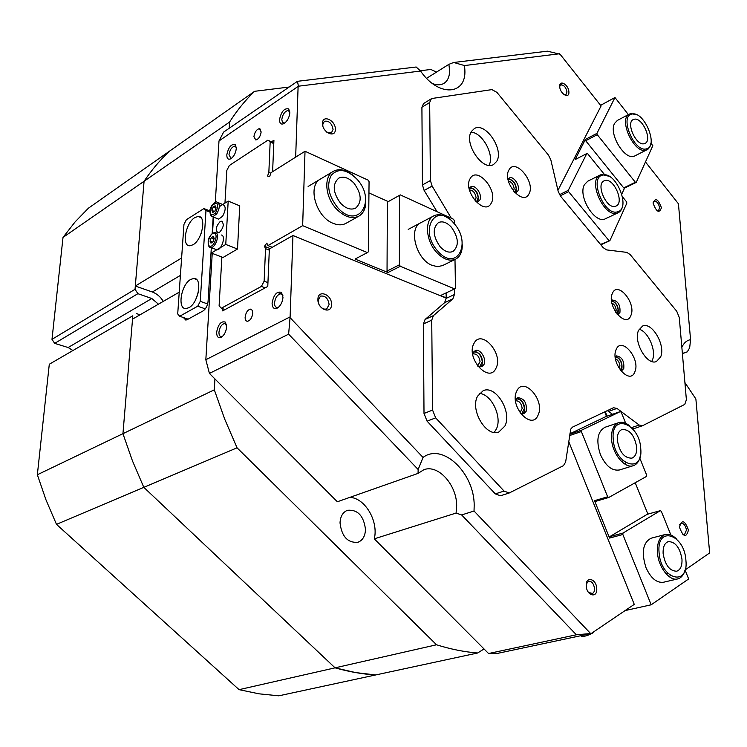 <?xml version="1.0" encoding="UTF-8"?>
<svg xmlns="http://www.w3.org/2000/svg" width="747" height="747" viewBox="0 0 747 747"><rect width="100%" height="100%" fill="white"/><g stroke="black" fill="none" stroke-linecap="round" stroke-linejoin="round"><path stroke-width="1.12" d="M319.679 305.551C321.892 308.642 324.273 309.725 326.812 308.81L329.11 304.533C328.092 298.249 325.197 295.457 320.444 296.139L318.166 300.387L318.81 303.842M588.505 592.408L592.651 593.538L594.126 591.633L594.537 588.571C593.762 583.65 591.792 581.185 588.627 581.185L586.311 583.986M682.235 534.021L684.504 534.628L686.446 530.071C685.615 525.552 683.85 523.283 681.133 523.245L679.555 524.87M657.015 210.785L658.471 210.813L659.61 207.75C658.611 203.268 656.762 201.074 654.064 201.167L653.13 202.306M564.218 94.776L565.918 94.729L566.992 91.956C565.89 87.082 563.798 84.756 560.708 84.981L559.727 86.447M326.756 132.144L331.453 132.817L333.069 129.492C331.855 123.264 328.951 120.528 324.347 121.275L322.751 124.572L322.853 125.916M289.836 112.76C289.341 117.382 287.483 120.939 284.262 123.414C281.217 124.945 279.63 123.694 279.509 119.651C281.236 111.555 284.308 107.979 288.706 108.913L289.836 112.76M289.836 111.947L287.903 110.481C284.626 111.508 282.59 114.552 281.796 119.595L282.506 122.499L284.831 123.022M236.295 148.494C235.753 152.958 234.007 156.347 231.047 158.644C228.255 160.026 226.836 158.756 226.808 154.825C228.451 147.187 231.262 143.779 235.23 144.61L236.295 148.494M236.276 147.271L234.633 146.132C231.663 147.084 229.787 149.96 228.993 154.769L230.991 158.336L231.645 158.215M226.602 326.971C226.117 331.472 224.464 334.843 221.626 337.074C218.376 338.643 216.714 337.028 216.639 332.21C218.227 324.273 221.093 320.893 225.239 322.088L226.602 326.971M226.528 324.936L224.548 323.516C221.56 324.338 219.693 327.223 218.955 332.172C218.899 334.992 219.702 336.486 221.383 336.626L222.587 336.299M282.982 297.278C282.553 301.937 280.797 305.467 277.735 307.876C274.158 309.632 272.281 308.007 272.085 303.021C273.747 294.589 276.885 291.041 281.507 292.385L282.982 297.278M282.936 295.728L282.105 294.421L280.573 293.842C277.258 294.738 275.241 297.782 274.513 302.974C274.504 305.859 275.41 307.372 277.23 307.512L278.752 307.064M469.471 188.197C474.037 187.973 476.95 191.139 478.201 197.684L476.521 201.802M475.055 200.794L476.091 197.74C475.241 192.819 473.028 190.233 469.452 189.981M516.196 188.618L514.72 192.53L516.494 192.259L517.802 190.933C520.715 186.32 513.544 175.414 509.305 178.029L508.007 179.355C512.265 179.317 514.991 182.408 516.196 188.618M513.562 191.213L514.16 188.664C513.478 184.378 511.555 181.857 508.399 181.082M611.588 301.106C615.052 301.788 617.237 304.72 618.142 309.902L616.957 313.992M615.808 312.395L616.172 309.94C615.696 306.559 614.277 304.262 611.905 303.039M615.229 356.954C618.759 357.468 620.99 360.409 621.924 365.778L620.402 370.344M619.328 368.794L619.917 365.815C619.412 362.239 617.928 359.905 615.472 358.812M516.233 398.898C520.594 398.786 523.311 401.933 524.375 408.329L521.854 413.763M520.033 412.783L522.19 408.366C521.294 403.119 519.072 400.597 515.523 400.822L515.523 400.822M473.542 351.968C478.22 351.669 481.124 354.872 482.263 361.576L479.742 366.842M477.613 365.993L480.05 361.623C479.107 356.17 476.745 353.602 472.963 353.919L472.646 354.069M335.347 129.436C335.496 138.681 321.994 132.322 322.527 123.302C322.489 114.058 335.879 120.538 335.347 129.436M568.887 91.9C569.541 99.416 559.923 93.945 559.736 86.652C559.139 79.135 568.71 84.682 568.887 91.9M661.44 207.713C659.293 213.651 656.529 212.185 653.149 203.305C655.315 197.395 658.079 198.861 661.44 207.713M688.463 530.043C686.222 538.139 683.234 537.196 679.471 527.205C681.74 519.156 684.738 520.099 688.463 530.043M596.741 588.552C597.581 598.655 586.554 595.901 586.255 585.844C585.489 575.704 596.451 578.626 596.741 588.552M331.519 304.477C331.668 314.786 317.344 309.463 317.923 299.323C317.895 289.005 332.098 294.486 331.519 304.477M245.128 317.214C245.1 319.809 245.875 321.182 247.462 321.303C250.32 320.528 252.084 317.82 252.747 313.198L252.187 310.229L250.413 309.127C247.565 309.912 245.8 312.61 245.128 317.214M253.915 136.729L255.829 139.988C258.658 139.091 260.442 136.393 261.161 131.902L259.246 128.661C256.417 129.567 254.643 132.256 253.915 136.729M432.494 83.552C436.93 85.27 440.73 85.223 443.886 83.403C447.714 80.956 449.619 76.596 449.601 70.311L448.891 64.326L453.662 62.487L547.43 51.179L560.091 54.242L601.083 105.953L557.944 190.354M559.494 53.765L464.531 65.559L453.662 62.487M464.531 65.559L464.858 69.863C466.502 95.467 438.358 97.241 420.57 71.03L298.427 86.204L297.465 81.311L223.605 132.107L218.992 140.959L215.304 202.344M568.71 441.505L634.259 604.379L591.269 633.484L576.357 634.782L461.655 514.954L456.081 513.068L456.669 505.812C456.893 484.878 438.013 463.934 423.754 469.77L418.059 473.393L418.152 469.499L288.622 334.17L290.116 316.887L205.836 359.727L209.421 373.416L288.622 334.17M290.415 318.017L423.054 457.435L418.152 469.499M423.054 457.435C442.719 442.439 474.504 473.14 474.186 505.579L474.028 511.004L590.588 633.503M340.025 522.9C341.706 536.542 347.654 543.013 357.878 542.294C362.659 540.408 365.199 536.131 365.488 529.464C363.742 515.813 357.738 509.417 347.458 510.285C342.854 512.171 340.371 516.382 340.025 522.9M681.852 347.299C683.85 342.91 686.754 340.361 690.573 339.661L689.668 347.785L687.287 351.856L682.403 353.648M687.287 351.856L682.384 353.443M426.602 78.304L448.891 64.326M289.145 87.035L254.596 91.311L169.438 151.211C160.166 159.905 151.706 169.924 144.078 181.269L229.572 122.05C237.06 110.36 245.399 100.107 254.596 91.311M229.572 122.05L229.226 128.241M290.116 316.887L292.945 235.501L446.174 298.109M645.473 161.95L678.425 203.782L690.573 339.661M607.068 416.163L605.238 411.625M685.055 569.98L709.65 552.929L695.877 398.963L684.896 382.529M591.269 633.484L497.511 653.382L488.575 653.522L576.357 634.782M436.528 644.782L335.067 667.837L143.816 487.343L237.051 447.817L436.528 644.782C450.59 649.19 464.289 651.935 477.622 652.999L375.629 674.961C362.398 674.149 348.877 671.768 335.067 667.837L143.816 487.343L132.434 460.824L122.947 433.671L132.817 315.785L49.293 364.247L132.817 315.785M298.427 86.204L218.992 140.959M298.1 86.932L295.663 157.15M420.272 70.769L430.823 69.462L436.528 72.076M271.441 141.855L273.925 140.231L272.608 171.679M292.945 235.501L269.359 248.956L267.781 286.437L222.643 310.883L222.765 308.754M237.051 447.817L224.707 419.132L214.314 389.822L122.947 433.671L132.536 319.128L179.224 292.17M456.081 513.068L374.284 538.83L488.575 653.522M209.421 373.416L337.336 501.769L418.059 473.393M297.465 81.311L416.154 67.006L420.57 71.03M158.439 304.178L151.818 298.511L137.887 293.674L54.671 343.368L51.991 339.343L135.039 289.304L144.078 181.269L135.31 286.026L152.332 291.993C156.842 293.674 160.493 296.802 163.285 301.377M477.622 652.999L484.047 648.966M374.284 538.83C378.692 521.238 365.087 497.997 349.885 497.353M214.931 378.944L214.314 389.822M461.655 514.954L474.028 511.004M212.232 253.373L205.836 359.727M135.31 286.026L181.614 258.004M210.224 209.702L208.74 210.495M183.388 317.531L185.807 320.071L187.208 319.651L203.053 310.939C205.864 308.969 207.545 305.728 208.086 301.228L211.336 247.5M212.176 233.634L213.184 216.975M346.113 223.26L345.861 223.4C342.163 225.314 337.924 225.295 333.134 223.334C315.85 216.966 307.082 185.471 320.64 178.944M442.551 265.577L437.602 266.642L432.186 265.4C416.144 259.554 407.946 228.04 420.935 222.662M270.825 173.276L268.845 172.408L267.538 176.059L269.676 176.479L271.049 172.66L305.019 151.258L368.15 180.158L369.065 181.652L368.327 251.87L367.365 252.589L302.656 225.659L305.019 151.258M269.303 250.152L265.549 248.667L264.475 246.314L270.087 248.546M264.475 246.314L266.819 243.12L267.94 245.576L272.272 247.294M273.775 143.723L267.828 140.212L273.813 142.938M282.674 294.393L277.408 292.422M265.185 287.847L261.385 286.428L264.139 281.18L267.94 282.618M267.828 140.212L229.338 165.507L226.817 170.447L224.959 203.119M221.878 257.052L219.104 305.822L221.308 308.231L225.071 309.566M267.94 245.576L302.656 225.659M268.845 172.408L270.162 142.079M221.308 308.231L261.385 286.428M264.139 281.18L265.549 248.667M368.943 192.903L388.253 201.606L400.327 194.892L453.466 219.216L454.325 220.626L454.381 223.876M446.164 297.82L440.553 295.523L454.634 288.912L400.308 266.296L387.945 272.534L355.068 259.06L367.365 252.589M400.327 194.892L388.253 201.606M387.348 202.25L387.039 271.058L387.945 272.534M399.44 195.537L399.393 264.812L400.308 266.296M454.634 288.912L455.474 288.193L454.988 259.489M387.039 271.058L399.393 264.812M685.027 570.054C683.701 574.966 681.283 577.917 677.753 578.906L663.513 582.24C656.66 583.099 650.814 578.215 645.978 567.599C641.178 552.332 642.906 542.537 651.151 538.204L665.203 534.516C668.817 533.647 672.505 535.057 676.268 538.746M619.571 469.938C612.138 471.208 605.761 466.119 600.439 454.671C595.901 440.711 597.413 431.579 604.977 427.293L618.6 422.671C622.214 421.551 626.014 422.737 630.01 426.22M685.046 570.008L688.669 578.953L651.179 604.79L625.108 610.579M651.179 604.79L622.849 534.488L609.571 538.064L594.519 500.667L607.647 496.783L581.362 431.551L569.597 435.566M670.89 535.001L661.319 511.35L660.348 510.659L623.017 533.059L622.849 534.488M670.227 575.405L669.564 576.908M604.678 411.896L606.48 416.368M569.868 433.802L605.873 416.583L620.281 411.597L621.28 412.335L625.715 423.316M639.777 458.079L646.659 475.092L646.51 476.427L608.693 497.511L595.555 501.386L594.519 500.667M635.211 482.73L647.892 514.113M607.647 496.783L608.693 497.511M660.348 510.659L647.266 514.291L609.748 536.645L609.571 538.064M609.748 536.645L623.017 533.059M581.362 431.551L581.558 430.188L569.802 434.212M620.281 411.597L581.558 430.188M625.883 462.86L625.286 464.363M600.588 105.327L614.958 97.53L596.937 133.368L597.255 134.684L635.37 182.268L636.22 182.427L652.831 145.684L650.917 143.256L649.871 146.851L647.92 149.269L634.857 155.89C625.556 161.688 608.31 134.161 614.594 123.395L617.358 120.435M622.727 205.005C622.204 208.936 620.664 211.532 618.124 212.783L605.5 218.712C595.228 224.735 577.59 196.461 584.397 184.724L587.74 181.213M614.958 97.53L628.395 114.618M636.22 182.427L624.567 188.048L621.821 194.015M622.503 196.816L626.528 201.783L626.854 203.119L609.86 240.702L600.831 244.811M559.512 194.687L568.308 190.298L586.778 153.574L575.115 159.597L585.387 139.437L596.937 133.368M585.387 139.437L585.704 140.744L623.717 187.899L624.567 188.048M623.717 187.899L635.37 182.268M609.86 240.702L600.513 244.428M604.398 174.424L587.684 153.751L586.778 153.574M568.308 190.298L568.635 191.68L608.964 240.59M597.255 134.684L585.704 140.744M560.278 195.845L568.635 191.68M435.669 417.853L427.088 421.168L424.007 413.446L432.578 410.084L435.669 417.853L504.076 491.078L509.23 492.992L563.443 465.661L565.628 462.029L570.764 429.067L572.482 427.135L613.455 407.741L616.985 408.422L608.553 411.364L607.283 410.663M508.94 169.98C501.676 181.577 522.984 206.816 528.969 193.884C535.916 182.352 515.234 157.468 508.94 169.98M515.505 192.539L515.962 191.886C516.999 185.004 514.487 180.606 508.455 178.701M612.372 293.422C606.377 305.747 626.051 329.044 630.879 315.505C636.603 303.282 617.48 280.274 612.372 293.422M617.218 314.319L618.348 314.142L619.935 312.433C620.496 305.019 618.002 300.873 612.465 300.023L611.541 300.686M617.321 314.328L618.049 313.198C618.861 306.849 616.714 302.656 611.606 300.611M473.906 343.583C465.605 358.121 489.154 384.079 495.999 368.187C503.917 353.798 481.133 328.185 473.906 343.583M477.66 366.058L481.834 366.628L483.925 364.583C487.035 359.167 480.125 348.13 475.176 350.642L472.636 353.994M480.797 366.88L481.964 365.386C483.3 357.766 480.732 353.032 474.261 351.193M470.208 178.533C462.3 190.616 484.663 216.649 491.218 203.175C498.781 191.167 477.1 165.517 470.208 178.533M475.858 201.681L478.379 201.475L479.761 200.112C482.936 195.284 475.381 183.986 470.843 186.806L469.181 188.804M477.389 201.783L477.903 201.083C479.07 193.837 476.427 189.299 469.975 187.478M638.526 330.445C633.139 341.79 647.173 365.983 656.464 361.501L660.684 356.842C665.82 345.282 651.86 321.49 642.551 326.047L638.526 330.445M639.115 329.212C648.228 331.556 656.538 350.614 652.486 359.886L651.748 361.436M471.45 131.425C463.364 142.854 482.637 171.586 493.524 164.527L496.643 161.427C504.393 149.755 485.251 121.462 474.308 128.615L471.45 131.425M616.098 349.68C610.028 362.762 630.02 386.022 634.894 371.726C640.683 358.756 621.261 335.776 616.098 349.68M620.552 370.54L621.971 370.409L623.764 368.486C624.371 360.96 621.896 356.758 616.34 355.88L615.211 356.702M620.925 370.577L621.831 369.205C622.681 362.743 620.552 358.485 615.463 356.44M516.709 391.232C508.996 406.041 531.789 431.178 538.101 415.061C545.459 400.411 523.376 375.592 516.709 391.232M520.314 413.175L523.899 413.633L526.121 411.41C527.139 403.035 524.385 398.459 517.848 397.665L515.467 400.345M522.844 413.847L524.142 412.139C525.365 404.781 522.965 400.131 516.933 398.188M477.585 396.162C469.742 409.926 486.372 437.705 498.903 431.943L504.888 426.07C512.377 411.999 495.756 384.733 483.197 390.681L477.585 396.162M479.378 393.426C491.573 394.071 502.563 417.33 496.288 429.189L494.169 432.401M631.542 427.611L639.199 425.052L642.616 425.687L684.747 404.416L686.39 399.757L679.266 317.456L676.745 311.275L630.188 254.596L626.826 252.374L606.639 249.909L603.174 247.63L560.586 196.228L558.186 191.381L550.847 159.933L548.466 155.115L496.914 92.367L491.899 89.612L432.373 98.427L431.336 98.781L429.674 102.516L421.915 107.241L423.586 103.516L431.336 98.781M427.088 421.168L495.298 493.879L504.076 491.078M424.007 413.446L423.4 323.965L425.08 319.464L433.4 315.654L452.85 298.875L444.577 302.712L446.174 298.361L446.099 292.917M433.4 315.654L431.729 320.164L423.4 323.965M432.578 410.084L431.729 320.164M639.199 425.052L616.985 408.422M437.06 211.7L424.137 190.457L422.447 184.939L430.412 180.522L429.674 102.516M430.412 180.522L432.111 186.078L424.137 190.457M451.3 218.227L432.111 186.078M446.174 298.361L454.437 294.514L454.344 289.042M454.437 294.514L452.85 298.875M471.04 132.182C482.497 132.443 494.906 155.451 488.977 165.33M425.08 319.464L444.577 302.712M422.447 184.939L421.915 107.241M634.175 428.498L632.588 428.713M612.493 414.286L608.553 411.364M509.23 492.992L500.453 495.775L495.298 493.879M640.758 448.695C639.693 423.409 611.009 412.475 613.166 438.75C614.286 464.914 643.438 474.812 640.758 448.695M640.244 456.128C639.208 461.235 636.911 464.41 633.372 465.661C624.772 469.051 612.11 453.569 611.541 438.769C611.261 430.141 613.614 424.772 618.6 422.671M636.705 447.229C636.948 453.102 635.352 456.734 631.915 458.154C624.389 458.256 619.534 452.29 617.349 440.254C617.143 434.474 618.712 430.879 622.064 429.478C629.6 429.301 634.483 435.212 636.705 447.229M337.579 207.489C357.962 230.916 377.356 200.691 356.814 179.028C346.757 169.214 338.26 167.944 331.304 175.228C326.364 184.957 328.456 195.705 337.579 207.489M365.386 196.956C366.74 206.209 364.545 212.615 358.812 216.182C351.716 219.347 344.19 216.863 336.225 208.73C324.964 196.825 323.526 176.311 333.405 171.268C339.343 168.29 345.898 169.672 353.051 175.414M340.501 203.165C332.835 192.539 332.219 184.21 338.671 178.188C343.527 175.947 348.644 177.618 354.003 183.192C361.641 193.846 362.183 202.166 355.619 208.142C350.857 210.28 345.824 208.618 340.501 203.165M685.905 560.269C684.467 533.993 656.557 525.16 659.059 552.378C660.563 579.588 688.921 587.282 685.905 560.269M677.753 578.906C669.471 581.521 658.2 566.926 657.435 552.397C657.043 542.537 659.638 536.579 665.203 534.516M681.964 559.111C682.282 565.796 680.526 569.84 676.698 571.222C669.676 571.063 665.157 565.18 663.131 553.574C662.86 546.972 664.587 542.985 668.322 541.612C675.353 541.696 679.901 547.532 681.964 559.111M602.698 175.087C588.496 177.506 604.379 216.602 617.629 211.775C631.355 208.758 615.939 170.923 602.698 175.087M618.124 212.783L617.209 213.119C604.127 218.059 587.207 180.064 600.233 174.985L601.503 174.518L609.066 176.264M604.921 180.55C613.791 177.637 624.735 202.736 616.051 206.06L615.397 206.293C606.648 209.515 595.434 184.21 604.118 180.839L604.921 180.55M632.093 114.048C618.955 115.589 634.091 152.677 646.323 148.886C659.031 146.795 644.325 110.845 632.093 114.048M647.079 149.783L645.912 150.194C634.044 154.059 617.956 118.736 629.469 114.048L630.944 113.544L636.836 114.842M634.212 119.24C642.261 116.999 652.682 140.324 645.016 143.396L644.203 143.685C636.267 146.197 625.594 122.676 633.269 119.567L634.212 119.24M437.733 251.011C456.305 272.851 472.515 243.373 453.812 223.204C435.912 201.195 418.395 230.011 437.733 251.011M462.281 244.736C462.365 251.926 460.115 256.744 455.549 259.209C449.526 261.618 443.158 259.274 436.453 252.187C425.715 240.618 424.371 220.01 433.886 215.818C438.554 213.679 443.709 214.753 449.349 219.039M440.17 246.79C432.858 236.239 432.298 228.162 438.498 222.55C442.626 220.851 446.939 222.429 451.459 227.284C458.742 237.845 459.237 245.912 452.953 251.487C448.91 253.112 444.652 251.543 440.17 246.79M259.106 693.832L239.068 689.658L335.067 667.837L355.563 672.571L375.629 674.961L278.79 695.821L259.106 693.832M54.671 343.368L68.126 347.523L72.711 350.39M51.991 339.343L63.009 237.415L75.111 221.896L88.398 208.198L169.438 151.211C160.166 159.905 151.706 169.924 144.078 181.269L63.009 237.415M239.068 689.658L56.492 524.366L45.987 499.874L37.35 474.747L49.293 364.247M37.35 474.747L122.947 433.671L132.434 460.824L143.816 487.343L56.492 524.366M136.243 313.507L140.044 314.795M135.039 289.304L137.887 293.674M193.053 244.745C202.474 239.675 206.714 215.425 198.076 216.453L194.864 217.564C185.555 222.793 181.353 246.641 189.962 245.772L193.053 244.745M188.879 307.699C198.618 302.965 202.801 277.445 193.744 278.472L190.756 279.406C181.129 284.327 176.983 309.417 186.012 308.558L188.879 307.699M203.95 208.562L186.348 219.739L183.949 224.464L177.711 313.945L179.682 316.252L197.731 306.205L200.252 301.33L205.976 210.533L203.95 208.562L209.982 210.99M205.294 308.866L197.731 306.205M179.682 316.252L188.123 319.156M209.888 212.101L205.976 210.533M200.252 301.33L207.629 303.945M198.263 292.488L195.714 299.603M201.204 233.213L200.738 234.446M220.076 221.644C215.78 226.612 215.145 230.347 218.18 232.849L219.45 232.429C223.755 227.452 224.399 223.717 221.355 221.205L220.076 221.644M219.347 206.648L228.19 201.083L225.762 244.437L211.317 253.018L223.008 257.491L237.499 249.012L225.762 244.437M237.499 249.012L239.75 205.855L228.19 201.083M212.503 233.391L213.493 217.088M221.345 235.006C226.154 235.52 221.784 250.058 216.891 249.815L215.407 249.246M213.072 241.757L210.99 243.139L210.038 241.141L211.177 237.77L213.25 236.388L214.212 238.377L213.072 241.757M212.54 242.112L210.038 241.141M214.034 238.891L211.177 237.77M218.385 202.717L222.699 204.491C226.005 205.957 225.977 209.879 222.597 216.256L218.628 219.151L217.134 218.554M211.915 210.421L213.1 207.096L215.155 205.78L216.042 207.797L214.856 211.13L212.792 212.437L211.915 210.421L214.398 211.42M215.883 208.226L213.1 207.096M210.066 210.458L209.291 210.15M180.4 275.4L152.332 291.993M151.818 298.511L68.126 347.523M214.277 233.335C210.103 232.196 205.602 245.604 209.963 246.193C214.146 247.416 218.694 233.839 214.277 233.335M215.453 232.69C220.244 233.185 215.864 247.78 210.981 247.537L209.263 246.697M215.65 212.97C219.123 203.828 218.003 201.26 212.307 205.285C208.843 214.38 209.954 216.938 215.65 212.97M218.628 219.151L212.783 216.807L210.355 214.893C209.683 210.542 210.327 207.264 212.279 205.07C214.697 202.4 216.219 201.419 216.873 202.101C220.169 203.567 220.122 207.498 216.742 213.894L212.783 216.807L211.074 215.948M609.692 621.009L606.088 623.456M593.379 632.055C591.008 634.315 587.459 635.79 582.735 636.481M581.073 635.65L589.448 633.876M222.167 336.673L221.626 337.074M278.426 307.353L277.735 307.876M561.006 84.85L562.052 82.964M226.369 324.142L224.548 323.516M282.74 294.654L280.573 293.842M289.434 111.21L287.903 110.481M235.931 146.711L234.633 146.132M260.526 129.25L259.246 128.661M251.664 309.575L250.413 309.127M282.105 294.421L281.507 292.385M225.883 324.021L225.239 322.088M235.781 146.552L235.23 144.61M289.201 110.958L288.706 108.913M633.867 428.629L642.308 425.818M621.476 461.441L623.25 460.88M619.468 469.966L633.372 465.661M345.861 223.4L358.812 216.182M308.128 186.47L333.087 171.465M666.044 573.761L667.855 573.332M587.656 181.25L600.233 174.985M617.265 120.482L629.469 114.048M442.42 265.643L455.549 259.209M408.217 229.376L433.718 215.911M200.859 217.564L198.076 216.453M196.48 279.471L193.744 278.472M221.355 221.205L222.55 221.682M214.987 232.653C212.923 232.541 211.009 234.203 209.244 237.63C207.414 239.591 208.096 248.088 210.234 247.341L216.891 249.815M606.013 623.502L610 620.804M593.688 631.85C593.856 633.783 579.924 638.059 581.913 636.379L581.287 635.604"/></g></svg>
